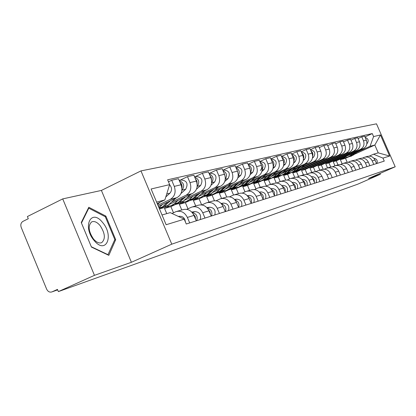 <?xml version="1.0" encoding="UTF-8"?>
<svg xmlns="http://www.w3.org/2000/svg" width="416" height="416" viewBox="0 0 416 416"><rect width="100%" height="100%" fill="white"/><g stroke="black" fill="none" stroke-linecap="round" stroke-linejoin="round"><path stroke-width="0.62" d="M395.2 166.785L376.496 123.828L140.972 170.898L101.405 190.429L62.728 198.895L27.394 216.544L28.293 218.722L22.906 221.4C20.914 222.711 20.358 224.728 21.232 227.464L46.628 289.11C47.928 291.658 49.702 292.588 51.948 291.897L57.647 289.869L51.948 291.897L57.455 289.406L58.365 291.606L94.458 275.34L131.409 262.283L171.777 244.171L395.2 166.785L368.545 178.464L380.344 174.294L357.765 184.179L58.365 291.606M62.728 198.895L94.458 275.34M380.344 174.294L379.98 173.456M338.016 164.882L336.284 160.862L363.282 148.626C366.553 146.718 367.578 143.884 366.356 140.119L364.645 136.178L361.764 136.838L363.49 140.811C364.723 144.602 363.693 147.462 360.402 149.386L333.216 161.71L334.958 165.75M362.518 158.075L364.276 157.3C367.765 156.369 370.412 157.57 372.216 160.898L375.008 160.04C373.22 156.738 370.594 155.553 367.125 156.478L365.113 157.061M375.008 160.04L376.542 163.571M358.098 138.523L361.764 136.838M372.216 160.898L373.76 164.455M330.715 166.972L328.952 162.89L356.392 150.441C359.715 148.496 360.75 145.605 359.507 141.768L357.765 137.753L354.77 138.434L356.528 142.485C357.786 146.354 356.741 149.271 353.392 151.232L325.764 163.774L327.548 167.903M369.886 165.682L368.326 162.089C366.506 158.72 363.828 157.508 360.308 158.444L358.192 159.058M350.958 140.187L354.77 138.434M355.493 160.118L357.339 159.302C360.89 158.356 363.579 159.583 365.42 162.978L366.99 166.603M323.159 169.229L321.334 164.996L349.222 152.329C352.602 150.348 353.652 147.399 352.383 143.484L350.61 139.386L347.495 140.098L349.284 144.232C350.563 148.179 349.502 151.154 346.102 153.145L318.022 165.916L319.836 170.128M362.965 167.882L361.374 164.216C359.518 160.779 356.798 159.536 353.21 160.493L350.99 161.138M343.522 141.924L347.495 140.098M348.182 162.245L350.126 161.387C353.735 160.42 356.476 161.673 358.348 165.142L359.949 168.839M315.349 171.694L313.409 167.19L341.76 154.289C345.197 152.272 346.263 149.266 344.973 145.272L343.158 141.086L339.914 141.83L341.739 146.047C343.049 150.077 341.973 153.109 338.51 155.147L309.962 168.147L311.808 172.442M355.753 170.175L354.13 166.426C352.243 162.921 349.471 161.652 345.826 162.625L343.491 163.301M335.774 143.738L339.914 141.83M340.564 164.46L342.612 163.556C346.284 162.573 349.071 163.852 350.979 167.393L352.617 171.174M307.148 174.101L305.157 169.473L333.991 156.333C337.48 154.279 338.567 151.211 337.246 147.134L335.4 142.86L332.015 143.634L333.876 147.945C335.213 152.058 334.121 155.152 330.6 157.227L301.564 170.466L303.451 174.855M348.244 172.562L346.59 168.735C344.661 165.152 341.843 163.857 338.135 164.845L335.676 165.552M327.699 145.626L332.015 143.634M332.623 166.769L334.781 165.812C338.515 164.819 341.359 166.124 343.304 169.738L344.973 173.602M298.542 176.472L296.561 171.85L325.884 158.465C329.436 156.369 330.538 153.239 329.191 149.074L327.304 144.711L323.778 145.517L325.676 149.921C327.038 154.123 325.931 157.279 322.348 159.396L297.055 170.95M340.413 175.048L338.723 171.142C336.757 167.482 333.887 166.156 330.112 167.159L327.522 167.908M319.275 147.602L323.778 145.517M324.334 169.182L326.612 168.168C330.418 167.154 333.31 168.496 335.296 172.188L336.996 176.134M296.837 171.049L292.812 172.89L294.726 177.351M300.357 168.496L317.424 160.69C321.043 158.553 322.161 155.355 320.783 151.096L318.859 146.64L315.172 147.482L317.112 151.98C318.505 156.281 317.377 159.505 313.737 161.663L302.115 166.977M289.562 178.932L287.591 174.335L291.268 172.65M332.238 177.642L330.512 173.654C328.505 169.91 325.582 168.553 321.74 169.577L319.015 170.362M310.471 149.661L315.172 147.482M315.676 171.704L318.084 170.633C321.958 169.598 324.906 170.971 326.929 174.746L328.671 178.776M288.543 173.191L283.681 175.417L285.662 180.04M291.07 171.044L308.589 163.015C312.27 160.831 313.409 157.565 312 153.213L310.034 148.652L306.181 149.536L308.162 154.138C309.587 158.532 308.443 161.829 304.73 164.029L292.906 169.452M280.207 181.542L278.226 176.925L281.97 175.209M323.695 180.357L321.937 176.275C319.888 172.448 316.909 171.059 312.993 172.099L310.118 172.931M301.262 151.824L306.181 149.536M306.628 174.34L309.176 173.202C313.118 172.151 316.124 173.56 318.193 177.419L319.966 181.542M279.006 175.822L274.139 178.053L276.255 182.998M281.351 173.706L299.354 165.443C303.098 163.218 304.252 159.879 302.817 155.428L300.81 150.764L296.774 151.684L298.802 156.395C300.253 160.888 299.094 164.258 295.318 166.509L283.27 172.042M270.473 184.371L268.445 179.629L272.251 177.882M314.766 183.196L312.967 179.02C310.872 175.105 307.835 173.68 303.852 174.741L300.815 175.614M291.626 154.081L296.774 151.684M297.154 177.102L299.853 175.895C303.872 174.824 306.935 176.264 309.046 180.216L310.861 184.434M269.038 178.578L264.17 180.814L266.386 185.994M271.18 176.498L289.682 167.991C293.498 165.714 294.674 162.297 293.202 157.742L291.148 152.968L286.926 153.936L288.995 158.756C290.482 163.358 289.302 166.806 285.454 169.099L273.182 174.751M260.286 187.314L258.211 182.463L262.09 180.679M305.412 186.165L303.576 181.891C301.439 177.882 298.34 176.42 294.278 177.502L291.075 178.428M281.533 156.452L286.926 153.936M287.232 179.993L290.092 178.708C294.185 177.622 297.31 179.098 299.468 183.144L301.324 187.465M258.601 181.459L253.739 183.7L255.944 188.864M260.515 179.426L279.552 170.654C283.442 168.329 284.632 164.835 283.124 160.17L281.029 155.282L276.598 156.291L278.715 161.231C280.238 165.948 279.037 169.473 275.122 171.818L262.616 177.585M249.616 190.393L247.499 185.427L251.446 183.607M295.615 189.28L293.738 184.902C291.548 180.794 288.387 179.296 284.248 180.398L280.862 181.376M270.941 158.943L276.598 156.291M276.827 183.03L279.859 181.662C284.034 180.554 287.222 182.073 289.427 186.217L291.325 190.642M247.666 184.48L242.814 186.722L245.003 191.864M249.324 182.504L268.928 173.451C272.891 171.075 274.097 167.497 272.558 162.718L270.41 157.706L265.762 158.766L267.925 163.831C269.485 168.662 268.268 172.276 264.274 174.673L251.524 180.565M238.436 193.622L236.267 188.531L240.287 186.675M285.334 192.546L283.41 188.058C281.18 183.851 277.95 182.312 273.728 183.435L270.14 184.47M259.818 161.559L265.762 158.766M265.897 186.217L269.121 184.761C273.38 183.633 276.635 185.188 278.892 189.441L280.831 193.976M236.194 187.652L231.353 189.888L233.537 195.026M237.567 185.734L257.769 176.384C261.81 173.956 263.037 170.29 261.456 165.391L259.262 160.254L254.368 161.372L256.589 166.561C258.185 171.517 256.948 175.219 252.876 177.674L239.881 183.695M226.694 196.986L224.484 191.792L228.582 189.894M274.534 195.978L272.568 191.376C270.28 187.06 266.989 185.479 262.683 186.623L258.877 187.72M248.123 164.315L254.368 161.372M254.405 189.571L257.837 188.016C262.179 186.862 265.507 188.469 267.81 192.826L269.802 197.48M224.146 190.986L219.32 193.222L221.562 198.489M225.202 189.14L246.033 179.473C250.156 176.987 251.404 173.228 249.782 168.204L247.53 162.932L242.388 164.107L244.66 169.437C246.298 174.517 245.04 178.313 240.89 180.825L227.63 186.982M214.427 200.694L212.103 195.218L216.278 193.279M263.177 199.581L261.165 194.86C258.825 190.434 255.455 188.807 251.066 189.972L247.031 191.136M235.81 167.216L242.388 164.107M242.31 193.102L245.97 191.443C250.401 190.268 253.796 191.916 256.157 196.394L258.196 201.167M211.479 194.485L206.679 196.716L208.967 202.124M212.176 192.728L233.683 182.723C237.884 180.175 239.153 176.322 237.489 171.163L235.186 165.755L229.762 166.993L232.092 172.463C233.771 177.684 232.497 181.579 228.259 184.148L214.734 190.45M201.656 204.896L199.082 198.817L203.336 196.841M251.217 203.382L249.153 198.536C246.756 193.991 243.318 192.312 238.836 193.502L234.546 194.74M222.825 170.279L229.762 166.993M229.559 196.825L233.464 195.052C237.983 193.851 241.457 195.551 243.88 200.148L245.965 205.052M198.146 198.172L193.367 200.398L195.712 205.951M198.437 196.513L220.662 186.144C224.947 183.539 226.236 179.587 224.531 174.288L222.165 168.73L216.445 170.035L218.832 175.656C220.558 181.022 219.258 185.021 214.937 187.652L201.131 194.1M187.975 208.79L185.364 202.613L189.686 200.6M238.607 207.392L236.491 202.41C234.031 197.735 230.516 196.009 225.94 197.226L221.38 198.541M209.295 173.43L216.445 170.035M216.096 200.762L220.272 198.858C224.89 197.636 228.441 199.384 230.922 204.11L233.064 209.149M184.09 202.062L179.343 204.282L181.745 209.981M183.929 200.517L206.913 189.764C211.286 187.091 212.597 183.035 210.844 177.585L208.421 171.865L202.368 173.248L204.823 179.036C206.596 184.548 205.275 188.656 200.86 191.355L186.768 197.959M173.493 212.774L170.898 206.617L175.23 204.589M225.29 211.619L223.116 206.497C220.594 201.692 217.001 199.914 212.326 201.152L207.464 202.556M195.073 176.732L202.368 173.248M201.864 204.927L206.336 202.883C211.052 201.63 214.682 203.434 217.23 208.296L219.424 213.481M169.255 206.164L164.538 208.374L166.748 213.626M168.574 204.76L192.374 193.586C196.841 190.85 198.172 186.675 196.373 181.069L193.882 175.188L187.476 176.649L189.998 182.603C191.818 188.282 190.476 192.504 185.973 195.27L171.574 202.041M159.52 209.014L159.994 208.79M211.203 216.096L208.972 210.824C206.388 205.878 202.706 204.043 197.933 205.306L192.743 206.804M180.024 180.222L187.476 176.649M186.794 209.336L191.589 207.137C196.409 205.858 200.127 207.724 202.738 212.732L204.994 218.067M158.413 206.383L176.982 197.636C181.542 194.828 182.894 190.538 181.043 184.761L178.485 178.708L171.694 180.258L174.278 186.389C176.155 192.239 174.793 196.581 170.191 199.425L157.919 205.213M196.279 220.834L193.986 215.405C191.334 210.314 187.569 208.416 182.686 209.711L177.138 211.307M168.464 181.808L171.694 180.258M171.995 213.465L175.963 211.65C180.887 210.345 184.694 212.269 187.377 217.428L189.696 222.929M170.898 206.617L164.538 208.374M185.364 202.613L179.343 204.282M199.082 198.817L193.367 200.398M212.103 195.218L206.679 196.716M224.484 191.792L219.32 193.222M236.267 188.531L231.353 189.888M247.499 185.427L242.814 186.722M258.211 182.463L253.739 183.7M268.445 179.629L264.17 180.814M278.226 176.925L274.139 178.053M287.591 174.335L283.681 175.417M296.561 171.85L292.812 172.89M305.157 169.473L301.564 170.466M313.409 167.19L309.962 168.147M321.334 164.996L318.022 165.916M328.952 162.89L325.764 163.774M336.284 160.862L333.216 161.71M347.214 162.287L345.498 158.314L348.764 156.837M354.515 154.232L374.832 145.044L370.058 146.292L356.814 152.287M345.15 157.57L340.382 159.728L342.124 163.758M345.498 158.314L340.382 159.728M369.273 156.109L373.5 154.216L378.227 152.854L374.832 145.044L380.458 134.956L389.641 156.047L382.949 158.101L373.5 154.216M162.032 214.984L170.212 212.633L184.226 219.175L186.264 224.016L384.259 161.117L382.949 158.101M184.226 219.175L166.13 224.734L151.102 188.994L169.65 184.621L164.866 199.94L156.608 202.098M370.058 146.292L373.584 136.573L372.273 133.567L167.617 179.8L169.65 184.621M373.584 136.573L380.458 134.956M140.972 170.898L171.777 244.171M101.405 190.429L131.409 262.283M91.458 247.088L108.831 255.346L115.695 239.663L105.862 216.102L88.811 207.277L81.26 222.56L91.458 247.088M157.222 203.554L164.866 199.94M364.962 136.916L372.273 133.567M389.641 156.047L378.227 152.854M104.936 216.544L105.862 216.102M114.551 240.193L115.695 239.663M374.936 159.874L375.809 161.886M373.854 158.241C376.761 158.824 377.78 160.56 376.912 163.452M349.014 156.77L352.399 155.121L356.361 151.767M350.605 156.328L353.98 154.69L358.67 150.717M366.844 143.801L367.063 143.614C369.028 140.748 368.404 138.694 365.191 137.441M366.735 141.274L365.846 138.954M348.254 156.978L351.645 155.329L355.264 152.261M343.808 157.451L347.63 157.149L350.043 155.766L352.929 153.322M102.606 222.518C91.25 207.932 81.983 226.616 94.193 240.588C105.986 255.055 114.353 235.856 102.606 222.518M99.986 225.436C96.964 222.009 94.182 220.839 91.634 221.92C87.818 225.774 88.473 231.504 93.595 239.122C96.512 242.388 99.2 243.568 101.67 242.663C105.706 238.94 105.144 233.194 99.986 225.436M108.16 254.758L91.322 246.756L81.458 223.012L88.769 208.192L105.295 216.731L114.826 239.569L107.874 254.888M88.228 208.458L88.769 208.192M311.475 176.717L312.057 176.634C315.702 177.029 317.054 179.072 316.108 182.77M312.239 177.684L314.075 179.65L314.402 182.354M302.032 179.514L302.791 179.405C306.509 179.811 307.887 181.901 306.93 185.687M302.76 180.414C304.673 181.527 305.453 183.201 305.1 185.432M292.136 182.442L293.093 182.312C296.878 182.728 298.288 184.87 297.315 188.739M292.822 183.284C294.954 184.428 295.792 186.222 295.344 188.656M281.757 185.51L282.922 185.354C286.785 185.786 288.226 187.98 287.238 191.942M282.407 186.295C284.757 187.476 285.662 189.389 285.116 192.036M272.906 192.161L273.146 192.728M270.847 188.739L272.251 188.547C276.193 188.994 277.664 191.246 276.661 195.302M271.466 189.467C274.061 190.679 275.028 192.717 274.368 195.582M261.248 195.068L262.023 196.877M259.376 192.124L261.035 191.901C265.06 192.369 266.562 194.678 265.548 198.832M259.964 192.811C262.813 194.043 263.848 196.206 263.063 199.311M249.09 198.39L250.193 200.98M247.296 195.692L249.236 195.432C253.344 195.915 254.883 198.286 253.854 202.545M247.853 196.342C250.983 197.584 252.086 199.883 251.155 203.237M236.278 201.947L237.687 205.234M234.551 199.451L236.803 199.15C240.999 199.654 242.575 202.093 241.53 206.461M235.092 200.065C238.514 201.323 239.684 203.757 238.602 207.376M222.752 205.733L224.468 209.685M221.094 203.419L223.688 203.076C227.978 203.601 229.596 206.107 228.53 210.59M221.619 204.012C225.274 205.202 226.543 207.724 225.43 211.578M293.036 172.167L296.837 170.295L301.512 166.26M295.152 171.584L298.938 169.723L304.58 164.85M312.478 158.038L313.617 157.056C315.869 153.202 314.86 150.831 310.591 149.942M312.645 156.026C313.253 153.972 312.723 152.298 311.048 151.003M292.027 172.442L295.833 170.57L300.05 166.925M288.345 173.196L290.992 172.728L293.701 171.153L296.936 168.355M283.608 174.756L287.472 172.853L292.271 168.698M285.818 174.148L289.671 172.25L295.48 167.222M303.285 160.467L304.606 159.323C306.899 155.282 305.817 152.864 301.371 152.074M303.482 158.47C304.231 156.244 303.67 154.44 301.798 153.067M282.552 175.048L286.426 173.139L290.742 169.395M278.684 175.833L281.44 175.354L284.196 173.748L287.487 170.888M273.744 177.471L277.68 175.526L282.604 171.246M276.058 176.836L279.978 174.897L285.964 169.702M293.66 163.015L295.178 161.694C297.513 157.456 296.358 154.991 291.725 154.305M293.888 161.023C294.788 158.621 294.195 156.686 292.12 155.225M272.641 177.772L276.588 175.822L281.008 171.98M268.575 178.589L271.445 178.105L274.253 176.462L277.602 173.545M262.267 180.627L264.586 179.993L267.426 178.324L272.485 173.909M265.845 179.644L269.838 177.668L276.006 172.292M283.566 165.693L285.308 164.174C287.68 159.723 286.447 157.217 281.616 156.655M283.832 163.691C284.892 161.106 284.279 159.042 281.98 157.498M257.982 181.475L263.437 180.31L266.282 178.641L270.816 174.678M260.978 180.986L263.832 179.306L267.249 176.327M251.389 183.622L253.786 182.962L256.682 181.262L261.882 176.701M255.143 182.588L259.21 180.57L265.569 175.001M272.979 168.516L274.966 166.774C277.368 162.141 276.073 159.583 271.081 159.104L271.014 159.12M273.276 166.483C274.518 163.706 273.874 161.507 271.341 159.879M246.87 184.501L252.58 183.295L255.481 181.589L260.13 177.512M250 184.002L252.912 182.291L256.386 179.239M241.218 186.415L245.404 184.34L250.76 179.629M243.916 185.676L248.056 183.617L254.628 177.84M261.851 171.491L264.108 169.504C266.552 164.762 265.231 162.141 260.135 161.642L259.88 161.699M262.189 169.406C263.63 166.436 262.959 164.096 260.172 162.386M239.975 186.763L244.145 184.683L248.919 180.482M235.206 187.673L238.482 187.174L241.446 185.422L244.988 182.302M260.296 170.466C261.836 168.891 262.142 167.024 261.227 164.856M229.268 189.701L233.558 187.574L239.07 182.702M232.123 188.921L236.345 186.815L243.142 180.814M250.141 174.632L252.699 172.375C255.19 167.518 253.833 164.83 248.633 164.31L248.165 164.419M250.531 172.468C252.184 169.302 251.482 166.821 248.425 165.027M227.984 190.06L232.232 187.938L237.136 183.602M222.945 191.006L226.372 190.502L229.398 188.713L233.007 185.515M250.104 169.068L249.293 167.055M216.7 193.159L218.036 192.795L221.099 190.98L226.777 185.931M219.726 192.332L224.032 190.18L231.062 183.94M237.806 177.96L240.698 175.391C243.23 170.414 241.842 167.653 236.532 167.118L235.836 167.279M238.254 175.687C240.136 172.312 239.408 169.686 236.064 167.814M215.368 193.528L219.7 191.36L224.744 186.883M210.038 194.516L213.632 194.007L216.715 192.176L220.392 188.906M237.978 172.614L236.844 169.64M203.466 196.794L204.849 196.425L207.974 194.563L213.834 189.332M206.674 195.92L211.063 193.721L218.348 187.226M224.786 181.485L228.051 178.573C230.63 173.467 229.211 170.633 223.787 170.071L222.83 170.295M225.306 179.067C227.443 175.484 226.684 172.713 223.028 170.752M202.082 197.184L203.372 196.83L206.502 194.964L211.687 190.336M196.435 198.208L200.21 197.699L203.351 195.827L207.1 192.473M225.139 176.249L223.746 172.442M189.504 200.632L190.944 200.247L194.132 198.344L200.179 192.915M192.915 199.706L194.22 199.347L197.392 197.454L204.942 190.684M211.026 185.234L214.713 181.927C217.339 176.686 215.883 173.774 210.345 173.191L209.102 173.477M211.635 182.629C214.048 178.823 213.257 175.9 209.264 173.862M188.068 201.037L189.384 200.678L192.577 198.77L197.917 193.976M182.078 202.103L186.046 201.594L189.254 199.675L193.076 196.238M211.546 180.024L211.26 177.533L209.934 175.438M208.452 209.768L209.981 211.822L210.47 214.37M206.856 207.61L209.836 207.22C214.219 207.771 215.873 210.345 214.796 214.952M207.371 208.187C211.26 209.295 212.644 211.895 211.515 215.998M174.762 204.688L176.259 204.287L179.509 202.337L185.765 196.69M178.386 203.705L179.722 203.336L182.957 201.396L190.793 194.329M197.174 186.389L197.257 186.316C199.867 182.276 199.02 179.223 194.714 177.154M196.451 189.228L200.621 185.468C203.294 180.086 201.802 177.091 196.144 176.483L194.584 176.847M173.264 205.109L174.606 204.74L177.866 202.784L183.368 197.813M166.899 206.211L171.08 205.712L174.351 203.746L178.251 200.216M197.153 183.971L196.934 181.054L195.343 178.636M193.31 214.063L195.14 216.367L195.64 219.32M191.776 212.051L195.177 211.609C199.659 212.181 201.354 214.833 200.262 219.57M192.291 212.623C196.425 213.621 197.922 216.304 196.789 220.672M159.479 208.91L164.039 206.56L170.513 200.684M163.025 207.927L164.388 207.553L167.69 205.566L175.838 198.177M181.86 190.377L182.151 190.117C184.834 185.812 183.882 182.66 179.306 180.653M180.991 193.502L185.713 189.218C188.438 183.685 186.904 180.601 181.116 179.967L179.202 180.414M159.453 208.858L162.297 207.038L167.976 201.88M158.964 207.698L162.557 204.433M181.886 188.12C182.385 185.687 181.719 183.659 179.894 182.036M178.339 216.424L179.634 216.258C182.983 216.31 184.902 218.208 185.39 221.941M157.596 204.433L159.999 202.238M165.802 196.945L169.91 193.196C172.162 190.445 172.063 187.632 169.608 184.756M167.019 193.04L167.757 190.684M170.191 199.425L176.982 197.636M185.973 195.27L192.374 193.586M200.86 191.355L206.913 189.764M214.937 187.652L220.662 186.144M228.259 184.148L233.683 182.723M240.89 180.825L246.033 179.473M252.876 177.674L257.769 176.384M264.274 174.673L268.928 173.451M275.122 171.818L279.552 170.654M285.454 169.099L289.682 167.991M295.318 166.509L299.354 165.443M304.73 164.029L308.589 163.015M313.737 161.663L317.424 160.69M322.348 159.396L325.884 158.465M330.6 157.227L333.991 156.333M338.51 155.147L341.76 154.289M346.102 153.145L349.222 152.329M353.392 151.232L356.392 150.441M360.402 149.386L363.282 148.626M202.738 212.732L208.972 210.824M217.23 208.296L223.116 206.497M230.922 204.11L236.491 202.41M243.88 200.148L249.153 198.536M256.157 196.394L261.165 194.86M267.81 192.826L272.568 191.376M278.892 189.441L283.41 188.058M289.427 186.217L293.738 184.902M299.468 183.144L303.576 181.891M309.046 180.216L312.967 179.02M318.193 177.419L321.937 176.275M326.929 174.746L330.512 173.654M335.296 172.188L338.723 171.142M343.304 169.738L346.59 168.735M350.979 167.393L354.13 166.426M358.348 165.142L361.374 164.216M365.42 162.978L368.326 162.089M187.377 217.428L193.986 215.405M189.998 182.603L196.373 181.069M204.823 179.036L210.844 177.585M218.832 175.656L224.531 174.288M232.092 172.463L237.489 171.163M244.66 169.437L249.782 168.204M256.589 166.561L261.456 165.391M267.925 163.831L272.558 162.718M278.715 161.231L283.124 160.17M288.995 158.756L293.202 157.742M298.802 156.395L302.817 155.428M308.162 154.138L312 153.213M317.112 151.98L320.783 151.096M325.676 149.921L329.191 149.074M333.876 147.945L337.246 147.134M341.739 146.047L344.973 145.272M349.284 144.232L352.383 143.484M356.528 142.485L359.507 141.768M363.49 140.811L366.356 140.119M174.278 186.389L181.043 184.761M352.399 155.121L353.98 154.69M350.043 155.766L351.645 155.329M312.057 176.634L311.542 176.79M302.791 179.405L302.12 179.608M293.093 182.312L292.245 182.562M282.922 185.354L281.892 185.661M272.251 188.547L271.014 188.916M261.035 191.901L259.574 192.338M249.236 195.432L247.525 195.946M236.803 199.15L234.822 199.748M223.688 203.076L221.406 203.762M296.837 170.295L298.938 169.723M312.598 157.31L313.617 157.056M293.701 171.153L295.833 170.57M287.472 172.853L289.671 172.25M303.43 159.619L304.606 159.323M284.196 173.748L286.426 173.139M277.68 175.526L279.978 174.897M293.831 162.032L295.178 161.694M274.253 176.462L276.588 175.822M267.426 178.324L269.838 177.668M283.774 164.559L285.308 164.174M263.832 179.306L266.282 178.641M256.682 181.262L259.21 180.57M273.229 167.211L274.966 166.774M252.912 182.291L255.481 181.589M245.404 184.34L248.056 183.617M262.148 169.998L264.108 169.504M241.446 185.422L244.145 184.683M233.558 187.574L236.345 186.815M250.494 172.931L252.699 172.375M229.398 188.713L232.232 187.938M221.099 190.98L224.032 190.18M238.222 176.015L240.698 175.391M216.715 192.176L219.7 191.36M207.974 194.563L211.063 193.721M225.285 179.27L228.051 178.573M203.351 195.827L206.502 194.964M194.132 198.344L197.392 197.454M211.63 182.702L214.713 181.927M189.254 199.675L192.577 198.77M209.836 207.22L207.22 208.005M179.509 202.337L182.957 201.396M197.257 186.316L200.621 185.468M174.351 203.746L177.866 202.784M195.177 211.609L192.187 212.503M164.039 206.56L167.69 205.566M182.151 190.117L185.713 189.218M159.058 207.922L162.297 207.038M179.634 216.258L178.625 216.559M166.722 193.996L169.91 193.196M349.996 156.494L351.588 156.057M347.63 157.149L349.242 156.702M294.143 171.86L296.254 171.278M290.992 172.728L293.14 172.136M284.731 174.45L286.941 173.841M281.44 175.354L283.681 174.736M274.893 177.159L277.202 176.519M271.445 178.105L273.79 177.46M264.586 179.993L267.01 179.327M253.786 182.962L256.329 182.265M242.46 186.077L245.123 185.344M238.482 187.174L241.192 186.425M230.552 189.353L233.355 188.583M226.372 190.502L229.221 189.717M218.036 192.795L220.984 191.984M213.632 194.007L216.632 193.18M204.849 196.425L207.953 195.567M200.21 197.699L203.372 196.83M190.944 200.247L194.22 199.347M186.046 201.594L189.384 200.678M176.259 204.287L179.722 203.336M171.08 205.712L174.606 204.74M160.722 208.562L164.388 207.553"/></g></svg>
